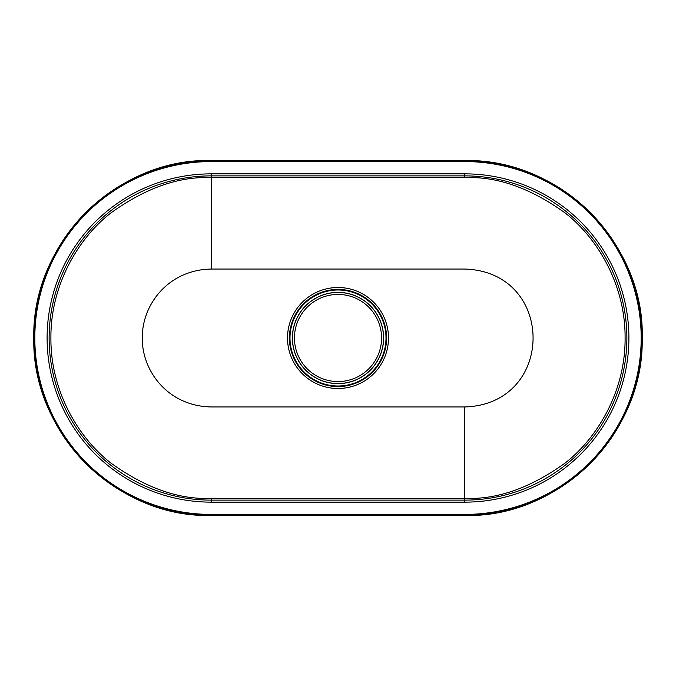 <?xml version="1.0" encoding="UTF-8"?>
<svg xmlns="http://www.w3.org/2000/svg" width="676" height="676" viewBox="0 0 676 676"><rect width="100%" height="100%" fill="white"/><g stroke="black" fill="none" stroke-linecap="round" stroke-linejoin="round"><path stroke-width="1.01" d="M464.758 177.661L464.758 175.878L211.242 175.878L211.242 177.661C179.115 176.191 145.661 187.962 110.872 212.965C77.841 238.493 50.421 285.914 50.911 338C50.421 390.086 77.841 437.507 110.872 463.035C145.661 488.038 179.115 499.809 211.242 498.339L464.758 498.339C496.885 499.809 530.339 488.038 565.128 463.035C598.159 437.507 625.579 390.086 625.089 338C625.579 285.914 598.159 238.493 565.128 212.965C530.339 187.962 496.885 176.191 464.758 177.661L211.242 177.661L211.242 269.048L464.758 269.048C555.841 271.794 555.841 404.206 464.758 406.952L211.242 406.952C168.037 406.2 141.901 371.107 142.29 338C141.901 304.893 168.037 269.8 211.242 269.048M211.242 173.859L464.758 173.859A164.141 164.141 0 0 1 628.9 338A164.141 164.141 0 0 1 464.758 502.141L211.242 502.141A164.141 164.141 0 0 1 47.1 338A164.141 164.141 0 0 1 211.242 173.859L211.242 175.878A162.122 162.122 0 0 0 49.128 338A162.122 162.122 0 0 0 211.242 500.122L211.242 498.339L464.758 498.339L464.758 406.952M338 292.37A45.63 45.63 0 0 0 292.37 338A45.63 45.63 0 0 0 338 383.63A45.63 45.63 0 0 0 383.63 338A45.63 45.63 0 0 0 338 292.37M289.996 338A48.004 48.004 0 0 1 338 289.996A48.004 48.004 0 0 1 386.004 338A48.004 48.004 0 0 1 338 386.004A48.004 48.004 0 0 1 289.996 338M386.579 338A48.579 48.579 0 0 0 338 289.421A48.579 48.579 0 0 0 289.421 338A48.579 48.579 0 0 0 338 386.579A48.579 48.579 0 0 0 386.579 338M464.758 161.572L464.758 160.558A177.442 177.442 0 0 1 642.2 338A177.442 177.442 0 0 1 464.758 515.442L211.242 515.442A177.442 177.442 0 0 1 33.8 338A177.442 177.442 0 0 1 211.242 160.558L464.758 160.558L211.242 160.558C118.072 157.787 31.688 241.543 33.8 338C31.688 434.457 118.072 518.213 211.242 515.442L211.242 514.428L464.758 514.428A176.428 176.428 0 0 0 641.186 338A176.428 176.428 0 0 0 464.758 161.572L211.242 161.572A176.428 176.428 0 0 0 34.814 338A176.428 176.428 0 0 0 211.242 514.428M464.758 498.339L464.758 500.122A162.122 162.122 0 0 0 626.872 338A162.122 162.122 0 0 0 464.758 175.878L464.758 173.859M211.242 502.141L211.242 500.122L464.758 500.122L464.758 502.141M287.503 338A50.497 50.497 0 0 1 338 287.503A50.497 50.497 0 0 1 388.497 338A50.497 50.497 0 0 1 338 388.497A50.497 50.497 0 0 1 287.503 338M211.242 515.442L464.758 515.442L464.758 514.428M211.242 161.572L211.242 160.558M338 381.56A43.56 43.56 0 0 0 381.56 338A43.56 43.56 0 0 0 338 294.44A43.56 43.56 0 0 0 294.44 338A43.56 43.56 0 0 0 338 381.56M338 292.454A45.545 45.545 0 0 1 383.545 338A45.545 45.545 0 0 1 338 383.545A45.545 45.545 0 0 1 292.454 338A45.545 45.545 0 0 1 338 292.454M464.758 515.442C557.928 518.213 644.312 434.457 642.2 338C644.972 244.83 561.215 158.446 464.758 160.558"/></g></svg>
